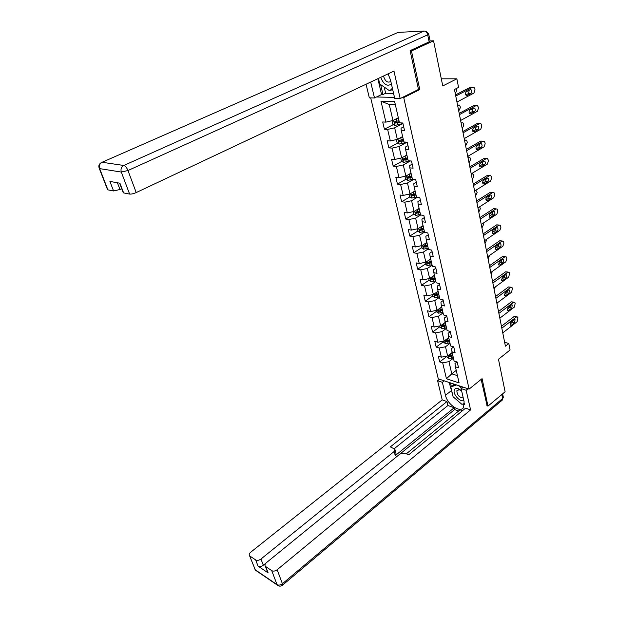 <?xml version="1.0" encoding="UTF-8"?>
<svg xmlns="http://www.w3.org/2000/svg" width="617" height="617" viewBox="0 0 617 617"><rect width="100%" height="100%" fill="white"/><g stroke="black" fill="none" stroke-linecap="round" stroke-linejoin="round"><path stroke-width="0.93" d="M370.694 97.879L438.294 378.861L469.105 389.096L403.734 97.594L402.199 97.555M486.836 405.708L487.985 406.102L505.107 391.787L498.474 359.264L510.082 349.986L508.801 343.468L504.637 342.335M430.103 40.946L433.558 40.799L442.759 85.956L456.865 78.814L441.309 78.814M418.233 89.565L419.776 89.588L411.454 50.98L410.182 51.018M411.454 50.98L433.558 40.799M376.493 96.992L394.471 97.386M456.973 361.971L454.984 363.506L455.423 366.837L458.531 367.809L457.22 362.048L454.104 361.084L451.976 351.813L455.099 352.747L453.765 346.877L450.634 345.967L448.474 336.527L451.613 337.414L450.256 331.452L447.109 330.581L444.911 320.979L448.065 321.819L446.685 315.75L443.523 314.932L441.286 305.16L444.456 305.955L443.052 299.777L439.875 299.006L437.592 289.065L440.777 289.805L439.35 283.519L436.157 282.794L433.836 272.675L437.037 273.362L435.579 266.96L432.378 266.289L430.01 255.993L433.227 256.626L431.746 250.109L428.522 249.492L426.123 239.003L429.355 239.589L427.843 232.948L424.604 232.385L422.159 221.704L425.398 222.228L423.864 215.472L420.609 214.971L418.118 204.088L421.38 204.551L419.815 197.664L416.544 197.224L414.007 186.141L417.277 186.542L415.681 179.524L412.403 179.146L409.811 167.855L413.105 168.194L411.477 161.037L408.176 160.728L405.539 149.221L408.847 149.491L407.189 142.203L403.873 141.956L401.189 130.233L404.513 130.426L402.816 122.999L399.492 122.829L394.618 101.55L380.959 101.188L389.242 104.497L392.96 120.5L398.327 117.739M455.423 366.837L459.11 382.918L446.438 378.753L442.69 362.85L439.682 361.909L446.855 356.464M380.959 101.188L385.903 122.127L382.702 121.965L384.422 129.231L387.623 129.423L390.345 140.969L387.16 140.738L388.849 147.864L392.034 148.126L394.71 159.464L391.533 159.163L393.191 166.158L396.361 166.482L398.991 177.611L395.829 177.249L397.456 184.121L400.61 184.506L403.194 195.427L400.047 195.003L401.644 201.751L404.791 202.191L407.32 212.919L404.189 212.441L405.762 219.066L408.886 219.567L411.369 230.102L408.253 229.563L409.796 236.064L412.912 236.627L415.349 246.977L412.249 246.384L413.768 252.769L416.868 253.386L419.259 263.552L416.174 262.904L417.663 269.182L420.748 269.845L423.108 279.833L420.03 279.139L421.488 285.309L424.565 286.026L426.879 295.836L423.817 295.096L425.26 301.158L428.314 301.921L430.589 311.57L427.542 310.775L428.954 316.737L432 317.547L434.237 327.025L431.198 326.185L432.594 332.046L435.625 332.902L437.823 342.227L434.8 341.34L436.165 347.101L439.188 348.003L441.348 357.166L438.34 356.24L439.682 361.909M456.865 78.814L458.554 87.413L454.467 89.511L505.4 346.168L508.801 343.468M451.976 351.813L451.559 348.551L453.765 346.877M452.138 352.523L447.626 355.947L445.497 346.762L450.04 343.361M441.348 357.166L447.626 355.947M439.188 348.003L445.497 346.762M448.474 336.527L448.073 333.342L450.31 331.691M448.713 337.592L444.155 340.977L441.988 331.637L446.585 328.275M437.823 342.227L444.155 340.977M435.625 332.902L441.988 331.637M444.911 320.979L444.533 317.863L446.793 316.236M445.235 322.398L440.615 325.753L438.409 316.259L443.068 312.927M434.237 327.025L440.615 325.753M432 317.547L438.409 316.259M441.286 305.16L440.924 302.122L443.214 300.51M441.695 306.957L437.021 310.266L434.777 300.61L439.489 297.317M430.589 311.57L437.021 310.266M428.314 301.921L434.777 300.61M437.592 289.065L437.26 286.103L439.574 284.506M438.093 291.239L433.365 294.517L431.082 284.684L435.849 281.437M426.879 295.836L433.365 294.517M424.565 286.026L431.082 284.684M433.836 272.675L433.52 269.799L435.872 268.225M434.43 275.251L429.64 278.483L427.319 268.48L432.139 265.271M423.108 279.833L429.64 278.483M420.748 269.845L427.319 268.48M430.01 255.993L429.725 253.201L432.101 251.651M430.697 258.978L425.853 262.171L423.486 251.991L428.368 248.828M419.259 263.552L425.853 262.171M416.868 253.386L423.486 251.991M426.123 239.003L425.853 236.311L428.26 234.784M426.902 242.419L421.997 245.566L419.591 235.2L424.535 232.085M415.349 246.977L421.997 245.566M412.912 236.627L419.591 235.2M422.159 221.704L421.912 219.104L424.349 217.6M423.038 225.567L418.071 228.668L415.627 218.109L420.725 214.986M411.369 230.102L418.071 228.668M408.886 219.567L415.627 218.109M418.118 204.088L417.902 201.589L420.37 200.109M419.105 208.407L414.076 211.454L411.585 200.71L417.269 197.324M407.32 212.919L414.076 211.454M404.791 202.191L411.585 200.71M414.007 186.141L413.814 183.743L416.313 182.293M415.102 190.938L410.004 193.931L407.467 182.987L413.83 179.316M403.194 195.427L410.004 193.931M400.61 184.506L407.467 182.987M409.811 167.855L409.649 165.564L412.187 164.145M411.022 173.138L405.863 176.084L403.271 164.932L410.421 160.944M398.991 177.611L405.863 176.084M396.361 166.482L403.271 164.932M405.539 149.221L405.408 147.047L407.976 145.651M406.873 155.014L401.644 157.898L399.006 146.545L406.811 142.319M394.71 159.464L401.644 157.898M392.034 148.126L399.006 146.545M401.189 130.233L401.089 128.174L403.688 126.809M402.639 136.55L397.34 139.373L394.656 127.804L402.77 123.57M390.345 140.969L397.34 139.373M387.623 129.423L394.656 127.804M385.903 122.127L392.96 120.5M419.776 89.588L403.734 97.594M487.985 406.102L482.07 378.653L469.105 389.096M395.335 104.682L389.242 104.497M456.233 370.377L451.783 373.84L457.444 375.66M453.441 358.199L448.952 361.639L451.783 373.84L446.438 378.753M442.69 362.85L448.952 361.639M384.422 129.231L393.438 124.557M398.729 121.819L399.207 121.572M388.849 147.864L397.664 143.136M401.968 140.83L403.433 140.036M393.191 166.158L401.821 161.376M405.3 159.441L407.59 158.168M397.456 184.121L405.909 179.277M408.901 177.565L411.67 175.976M401.644 201.751L409.919 196.862M412.719 195.203L415.01 193.854M405.762 219.066L413.868 214.13M416.568 212.487L418.125 211.538M409.796 236.064L417.755 231.09M420.393 229.439L421.311 228.861M413.768 252.769L421.573 247.749M424.172 246.075L424.627 245.782M417.663 269.182L425.36 264.099M421.488 285.309L429.1 280.157M425.26 301.158L432.772 295.944M428.954 316.737L436.381 311.462M432.594 332.046L439.936 326.717M436.165 347.101L443.422 341.718M455.762 96.067L472.792 87.182L473.918 87.221L474.797 88.732L475.021 89.912L473.91 93.09L456.95 102.044M471.55 87.167L470.478 87.159L455.539 94.933M470.185 89.72L471.095 89.75C472.128 91.046 472.067 92.303 470.902 93.506L467.146 95.488L466.213 95.45C465.179 94.146 465.249 92.889 466.413 91.686L470.185 89.72M469.228 90.213L468.596 93.468L465.766 94.956M391.996 120.724L392.798 124.148L394.834 125.452L402.94 123.516M456.588 88.424L456.842 89.696L455.755 92.812L455.176 93.105M395.566 119.158L398.466 118.348M397.495 118.163L398.366 117.916M398.991 120.654L394.386 121.834L395.073 123.13L399.33 122.112M399.23 121.672L396.322 122.482L395.474 122.019M392.381 88.246L389.697 90.869L379.763 83.981L378.452 78.398M392.651 89.426L389.697 90.869M380.735 77.318C383.597 84.544 387.152 86.789 391.417 84.035M383.481 76.03C385.162 81.351 387.607 83.164 390.831 81.475M461.57 390.63L457.891 388.455C456.079 388.054 454.899 388.563 454.336 389.99C452.577 394.07 460.228 402.562 463.83 400.487M461.67 391.047L459.303 389.697L456.858 390.738C457.135 395.142 459.264 397.549 463.251 397.973M464.393 403.533L461.925 404.343L453.125 396.793L450.826 386.998L454.783 384.337M450.826 386.998L456.541 384.923M458.516 385.579L461.601 388.193M384.198 87.051L385.64 93.26L382.972 94.555L381.568 94.524L374.496 97.972L369.344 97.848L366.058 84.236M374.496 97.972L370.694 82.053M428.707 34.12L430.111 40.953L429.154 41.863L410.097 50.625L418.48 89.442L400.178 98.566L394.718 98.435L390.53 80.141L388.085 73.855M400.178 98.566L393.962 71.086L136.21 192.566C133.527 193.738 131.328 194.239 129.616 194.077L123.624 192.913L123.061 192.242M385.64 93.26L393.561 93.391M117.407 182.763L119.976 189.488L113.574 190.962L107.898 189.859L107.381 189.249M123.624 192.913L119.937 183.218L109.903 181.421L113.574 190.962M119.976 189.488L121.703 188.686M381.568 94.524L377.843 78.683M380.643 84.583L382.972 94.555M463.005 387.067L461.107 388.587L466.143 390.276L470.586 409.912L277.172 569.746L282.401 583.744L502.639 398.497L501.822 394.533M461.107 388.587L464.123 401.798L463.575 407.459C460.29 413.305 447.279 404.436 445.482 395.312L442.374 382.316L437.592 380.72L442.212 399.87L446.97 401.559L390.322 446.909L394.919 449.191L394.132 451.513L260.96 559.025L263.32 565.218C261.377 566.599 259.618 566.9 258.053 566.113L268.14 572.908L267.338 571.458M458.647 411.015L454.613 409.565L454.189 407.76L447.911 405.516L446.97 401.559M462.442 410.714L460.051 409.858L406.341 453.803M442.212 399.87L250.687 552.23C249.199 553.534 248.836 554.722 249.592 555.801L255.245 569.784L277.025 584.631L271.75 570.656L265.387 566.337C264.6 565.218 264.948 563.984 266.436 562.65L399.932 454.027L404.806 453.14L408.709 454.822L465.58 408.146L470.586 409.912M468.048 388.741L466.143 390.276M439.481 379.254L437.592 380.72M444.271 380.843L442.374 382.316M249.939 556.094L255.669 559.92C257.235 560.699 259.001 560.398 260.96 559.025M271.75 570.656C273.385 571.465 275.19 571.165 277.172 569.746M487.106 405.801L481.152 379.393M454.189 407.76L395.266 455.593L394.132 451.513M454.613 409.565L400.325 453.742M266.012 563.036L263.32 565.218M447.911 405.516L394.325 448.644M395.111 449.886L396.045 453.264L395.266 455.593M449.191 382.478L452.639 394.726M455.253 398.621L460.552 403.163M462.596 404.127L464.408 404.598M450.495 382.91L451.351 386.581M453.256 383.828L453.503 384.885M459.449 114.615L476.262 105.515L477.404 105.561L478.237 107.011L478.453 108.168L477.357 111.322L460.614 120.485M475.09 105.484L473.964 105.453L459.21 113.412M473.686 108.068L474.612 108.106C475.599 109.371 475.53 110.605 474.396 111.793L470.678 113.821L469.73 113.783C468.743 112.51 468.812 111.276 469.961 110.088L473.686 108.068M472.769 108.569L472.098 111.716L469.275 113.25M463.058 132.825L479.671 123.531L480.828 123.562L481.622 124.958L481.831 126.099L480.751 129.231L464.208 138.594M479.702 123.508L477.381 123.415L462.812 131.56M477.118 126.099L478.059 126.13C479.016 127.372 478.931 128.583 477.82 129.755L474.149 131.83L473.193 131.791C472.236 130.542 472.321 129.331 473.44 128.159L477.118 126.099L478.059 126.13M476.239 126.593L475.537 129.632L472.73 131.213M396.392 139.596L397.132 142.789L399.16 144.108L407.189 142.211M457.598 105.299L459.31 105.037L460.151 106.463L460.375 107.605L458.732 110.998M400.086 137.915L402.778 137.151M402.037 136.874L402.67 136.689M403.294 139.419L398.721 140.576L399.407 141.841L403.618 140.846M403.51 140.375L400.641 141.185L399.808 140.753M400.695 158.114L401.389 161.091L403.41 162.418L410.151 160.914M461.107 122.976L462.827 122.706L463.629 124.079L463.845 125.197L462.218 128.583M404.497 156.325L407.004 155.6M406.464 155.237L406.888 155.114M407.513 157.829L402.97 158.97L403.657 160.212L407.837 159.232M407.721 158.739L404.875 159.533L404.066 159.132M466.614 150.718L483.018 141.224L484.191 141.254L484.939 142.596L485.155 143.715L484.075 146.823L467.74 156.379M483.088 141.177L480.743 141.069L466.344 149.383M480.496 143.8L481.445 143.83C482.363 145.049 482.278 146.237 481.183 147.394L477.558 149.515L476.594 149.484C475.676 148.257 475.769 147.07 476.864 145.913L480.496 143.8M479.64 144.301L478.915 147.232L476.123 148.851M470.1 168.287L486.304 158.6L487.492 158.631L488.209 159.919L488.409 161.022L487.353 164.107L471.203 173.847M486.42 158.538L484.044 158.415L469.822 166.883M483.821 161.199L484.777 161.222C485.656 162.418 485.564 163.582 484.492 164.731L480.905 166.891L479.933 166.86C479.047 165.665 479.147 164.492 480.227 163.351L483.821 161.199M482.988 161.7L482.232 164.523L479.463 166.189M473.524 185.54L489.543 175.683L490.731 175.706L491.41 176.948L491.618 178.028L490.561 181.097L474.612 191.008M489.697 175.598L487.291 175.452L473.231 184.082M487.075 178.29L488.039 178.313C488.895 179.478 488.795 180.627 487.738 181.76L484.198 183.959L483.219 183.935C482.371 182.763 482.471 181.614 483.527 180.48L487.075 178.29M486.265 178.791L485.494 181.521L482.741 183.218M404.929 176.292L405.57 179.053L407.575 180.395L413.189 179.239M464.555 140.352L466.282 140.067L467.038 141.386L467.254 142.488L465.65 145.859M408.824 174.395L411.153 173.716M411.655 175.899L407.143 177.025L407.829 178.244L411.971 177.28M411.855 176.755L409.032 177.549L408.238 177.172M409.079 194.131L409.68 196.692L411.67 198.049L416.521 197.131M467.941 157.428L469.676 157.134L470.401 158.399L470.609 159.479L469.02 162.834M413.051 192.142L415.233 191.501M415.727 193.645L411.238 194.748L411.925 195.944L416.035 194.995M415.912 194.455L411.925 195.944M413.159 211.654L413.706 214.014L415.688 215.379L420.501 214.492M471.272 174.21L473.008 173.901L473.91 176.184L472.329 179.524M417.192 209.564L419.236 208.962M419.714 211.068L415.264 212.155L415.951 213.328L420.023 212.395M419.892 211.832L415.951 213.328M476.887 202.499L492.713 192.473L493.916 192.489L494.564 193.684L494.765 194.741L493.723 197.787L477.951 207.875M492.914 192.365L490.476 192.203L476.586 200.98M490.284 195.088L491.255 195.103C492.073 196.245 491.965 197.378 490.931 198.497L487.43 200.733L486.443 200.718C485.625 199.569 485.733 198.435 486.774 197.317L490.284 195.088M489.489 195.597L488.695 198.219L485.972 199.954M417.161 228.861L417.67 231.028L419.637 232.408L424.411 231.545M475.892 190.213L477.149 192.612L475.584 195.936M421.257 226.678L423.162 226.115M423.64 228.182L419.221 229.246L419.899 230.396L423.941 229.485M423.802 228.899L419.899 230.396M480.196 219.166L495.837 208.97L497.047 208.978L497.664 210.127L497.865 211.176L496.832 214.199L481.245 224.441M496.076 208.847L493.608 208.669L479.887 217.585M493.43 211.6L494.41 211.608C495.196 212.726 495.089 213.844 494.07 214.955L490.615 217.223L489.62 217.215C488.834 216.089 488.942 214.971 489.967 213.86L493.43 211.6M492.651 212.109L491.849 214.639L489.15 216.397M421.095 245.759L421.558 247.741L423.509 249.129L428.252 248.296M479.687 206.764L480.334 208.762L478.784 212.071M425.236 243.491L427.026 242.959M427.488 244.988L423.1 246.044L423.779 247.17L427.789 246.268M427.643 245.659L423.779 247.17M483.443 235.54L498.906 225.19L500.117 225.19L500.711 226.3L500.904 227.326L499.878 230.334L484.476 240.73M499.184 225.051L496.693 224.85L483.126 233.912M496.531 227.827L497.51 227.835C498.266 228.93 498.15 230.025 497.155 231.128L493.739 233.434L492.736 233.427C491.98 232.324 492.096 231.221 493.099 230.126L496.531 227.827M495.759 228.344L494.942 230.773L492.273 232.57M424.959 262.356L425.375 264.161L427.319 265.565L432.023 264.747M483.142 223.2L483.466 224.642L481.939 227.935M429.131 260.012L430.82 259.51M431.275 261.5L426.918 262.541L427.596 263.644L431.568 262.765M431.422 262.132L427.596 263.644M486.643 251.636L501.929 241.139L503.14 241.131L503.703 242.203L503.896 243.214L502.886 246.191L487.654 256.741M502.238 240.977L499.724 240.769L486.304 249.954M499.569 243.784L500.557 243.784C501.289 244.864 501.166 245.944 500.186 247.031L496.808 249.368L495.806 249.368C495.073 248.289 495.196 247.201 496.184 246.121L499.569 243.784M498.814 244.309L497.988 246.646L495.351 248.466M428.753 278.668L429.131 280.295L431.059 281.707L435.725 280.92M486.389 239.442L486.551 240.26L485.031 243.538M432.957 276.246L434.545 275.768M434.993 277.727L430.666 278.745L431.345 279.833L435.278 278.969M435.132 278.321L431.345 279.833M489.782 267.462L504.891 256.819L506.117 256.803L506.65 257.837L506.842 258.832L505.832 261.793L490.777 272.483M505.238 256.641L502.701 256.417L489.435 265.734M502.562 259.479L503.549 259.472L503.171 262.665L499.832 265.032L498.829 265.048L499.215 261.839L502.562 259.479M501.806 260.012L500.981 262.248L498.382 264.091M432.486 294.695L432.826 296.16L434.738 297.571L439.373 296.808M489.543 255.43L488.078 258.893M436.705 292.203L438.209 291.748M438.648 293.677L434.353 294.679L435.024 295.744L438.934 294.887M438.78 294.224L435.024 295.744M492.867 283.026L507.814 272.244L509.033 272.22L509.549 273.215L508.74 277.133L493.847 287.954M508.184 272.051L505.632 271.812L492.513 281.244M505.508 274.912L506.495 274.897L506.11 278.043L502.801 280.442L501.798 280.457L502.192 277.303L505.508 274.912M504.752 275.452L503.927 277.596L501.359 279.455M436.15 310.444L436.45 311.747L438.355 313.174L442.952 312.433M492.613 271.179L491.078 273.994M440.376 307.891L441.811 307.451M442.242 309.348L437.97 310.336L438.641 311.384L442.52 310.544M442.358 309.857L438.641 311.384M495.906 298.327L510.683 287.414L511.909 287.383L512.403 288.34L511.593 292.227L496.87 303.178M511.092 287.206L508.516 286.951L495.544 296.499M508.4 290.09L509.395 290.067L508.994 293.175L505.724 295.597L504.714 295.628L505.13 292.512L508.4 290.09M507.652 290.646L506.827 292.697L504.29 294.571M439.751 325.93L440.014 327.072L441.911 328.506L446.469 327.789M495.497 286.758L494.024 288.856M443.993 323.308L445.351 322.892M445.775 324.758L441.533 325.722L442.204 326.755L446.045 325.93M445.883 325.228L442.204 326.755M498.891 313.374L513.506 302.338L514.732 302.299L515.203 303.225L514.401 307.073L499.839 318.148M513.946 302.122L511.346 301.844L498.521 311.508M511.254 305.022L512.241 304.991L511.832 308.053L508.593 310.513L507.59 310.544L508.015 307.474L511.254 305.022M510.498 305.592L509.673 307.544L507.182 309.433M443.291 341.147L443.523 342.142L445.405 343.576L449.932 342.882M498.089 302.268L496.932 303.479M447.533 338.463L448.829 338.07M449.245 339.905L445.034 340.854L445.698 341.872L449.515 341.054M449.346 340.337L445.698 341.872M501.829 328.182L516.282 317.022L517.509 316.976L517.964 317.863L517.169 321.681L502.762 332.872M516.753 316.791L514.138 316.498L501.451 326.27M514.054 319.714L515.041 319.668L514.624 322.699L511.424 325.174L510.421 325.213L510.845 322.19L514.054 319.714M513.29 320.3L512.48 322.159L510.028 324.056M446.777 356.109L446.97 356.958L448.844 358.4L453.333 357.729M451.019 353.379L452.246 353.001M452.662 354.798L448.474 355.731L449.137 356.734L452.924 355.932M452.755 355.199L449.137 356.734M470.478 87.159L472.792 87.182M470.902 93.506L468.596 93.468M467.146 95.488L466.251 95.473M393.569 120.184L394.787 125.413M397.255 122.714L397.788 125.012M396.392 118.95L396.924 121.256M396.322 122.482L395.073 123.13M429.154 41.863L427.697 34.807L127.974 170.516C126.763 167.654 125.374 165.973 123.816 165.472L424.041 31.02L398.058 32.408L102.09 162.263L123.816 165.472C121.333 166.914 120.5 169.112 121.31 172.066L99.661 168.618L107.898 189.859M129.616 194.077L121.31 172.066L127.974 170.516L136.21 192.566M99.661 168.618C98.851 165.765 99.661 163.652 102.09 162.263L101.211 162.703C98.921 164.099 98.296 166.042 99.345 168.526L99.661 168.618M99.144 168.102L107.582 189.758M424.041 31.02C425.815 31.166 427.033 32.431 427.697 34.807L428.661 33.92L425.869 31.151M396.916 32.909L399.438 32.339M265.765 566.661L268.14 572.908M258.053 566.113L255.669 559.92M451.143 390.816L445.482 395.312M257.181 571.111L255.43 570.162L254.497 568.434M249.592 555.801L255.43 570.162L277.203 585.009C278.938 586.466 280.727 586.512 282.578 585.163L282.401 583.744C280.442 585.163 278.653 585.464 277.025 584.631L278.722 585.949M502.631 393.854L503.241 396.824L502.462 399.939L282.216 585.44M503.341 397.24L501.983 400.34M473.964 105.453L476.262 105.515M474.396 111.793L472.098 111.716M470.678 113.821L469.738 113.79M477.381 123.415L479.671 123.531M477.82 129.755L475.537 129.632M474.149 131.83L473.162 131.776M458.169 104.998L457.536 104.983M397.95 139.056L399.114 144.07M401.574 141.44L402.091 143.699M400.718 137.745L401.243 140.013M400.641 141.185L399.407 141.841M402.238 157.566L403.356 162.387M405.809 159.826L406.318 162.04M404.968 156.194L405.485 158.422M404.875 159.533L403.657 160.212M480.743 141.069L483.018 141.224M481.183 147.394L478.915 147.232M477.558 149.515L476.532 149.437M484.044 158.415L486.304 158.6M484.492 164.731L482.232 164.523M480.905 166.891L479.841 166.791M487.291 175.452L489.543 175.683M487.738 181.76L485.494 181.521M484.198 183.959L483.103 183.835M465.11 140.036L464.485 139.997M406.456 175.745L407.528 180.365M409.966 177.866L410.459 180.041M409.14 174.31L409.642 176.493M409.032 177.549L407.829 178.244M468.488 157.104L467.871 157.05M410.59 193.591L411.616 198.011M414.046 195.581L414.531 197.718M413.236 192.088L413.729 194.232M471.812 173.878L471.249 173.824M414.655 211.107L415.634 215.348M418.048 212.981L418.534 215.078M417.262 209.549L417.74 211.654M490.476 192.203L492.713 192.473M490.931 198.497L488.695 198.219M487.43 200.733L486.304 200.587M418.642 228.313L419.583 232.37M421.982 230.064L422.46 232.123M421.21 226.709L421.681 228.76M493.608 208.669L495.837 208.97M494.07 214.955L491.849 214.639M490.615 217.223L489.458 217.053M422.56 245.211L423.463 249.098M425.846 246.846L426.316 248.875M425.098 243.584L425.553 245.566M496.693 224.85L498.906 225.19M497.155 231.128L494.942 230.773M493.739 233.434L492.559 233.241M426.409 261.809L427.272 265.526M429.648 263.336L430.103 265.325M428.915 260.158L429.355 262.078M499.724 240.769L501.929 241.139M500.186 247.031L497.988 246.646M496.808 249.368L495.613 249.152M430.188 278.113L431.013 281.668M433.381 279.54L433.828 281.491M432.664 276.439L433.095 278.306M502.701 256.417L504.891 256.819M503.171 262.665L500.981 262.248M499.832 265.032L498.613 264.801M433.905 294.139L434.692 297.541M437.044 295.458L437.484 297.379M436.35 292.443L436.767 294.247M505.632 271.812L507.814 272.244M506.11 278.043L503.927 277.596M502.801 280.442L501.575 280.187M437.561 309.888L438.309 313.135M440.646 311.107L441.086 312.996M439.975 308.176L440.376 309.911M508.516 286.951L510.683 287.414M508.994 293.175L506.827 292.697M505.724 295.597L504.482 295.327M441.147 325.367L441.865 328.468M444.194 326.493L444.618 328.352M443.538 323.64L443.924 325.321M511.346 301.844L513.506 302.338M511.832 308.053L509.673 307.544M508.593 310.513L507.351 310.212M444.672 340.592L445.358 343.546M447.68 341.617L448.096 343.445M447.032 338.841L447.41 340.461M514.138 316.498L516.282 317.022M514.624 322.699L512.48 322.159M511.424 325.174L510.174 324.858M448.143 355.554L448.798 358.369M451.104 356.495L451.513 358.284M450.479 353.78L450.842 355.353M471.095 89.75L470.131 89.743M459.303 389.697L457.891 388.455M123.269 192.797L119.605 183.156M265.387 566.337L267.77 572.584M474.612 108.106L473.671 108.075M481.445 143.83L480.558 143.769M484.777 161.222L483.913 161.145M488.039 178.313L487.206 178.22M465.179 139.997L464.478 139.951M468.604 157.042L467.856 156.98M471.974 173.801L471.388 173.739M491.255 195.103L490.446 195.003M494.41 211.608L493.623 211.5M497.51 227.835L496.747 227.712M500.557 243.784L499.824 243.661M503.549 259.472L502.847 259.333M506.495 274.897L505.817 274.758M509.395 290.067L508.732 289.921M512.241 304.991L511.609 304.844M515.041 319.668L514.431 319.521"/></g></svg>
